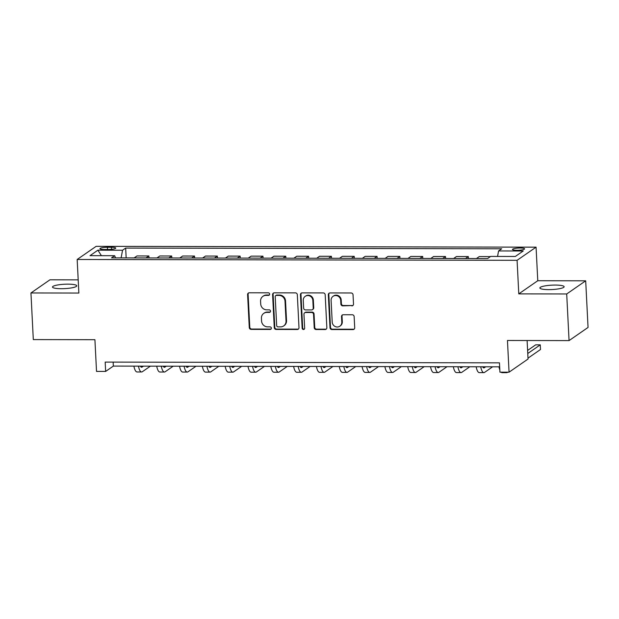 <?xml version="1.0" encoding="UTF-8"?>
<svg xmlns="http://www.w3.org/2000/svg" width="619" height="619" viewBox="0 0 619 619"><rect width="100%" height="100%" fill="white"/><g stroke="black" fill="none" stroke-linecap="round" stroke-linejoin="round"><path stroke-width="0.93" d="M269.652 294.102A1.308 1.23 -124.7 0 0 268.337 292.818L249.295 292.787A1.865 1.756 -124.7 0 0 247.6 294.613L249.271 327.559A1.865 1.756 -124.7 0 0 251.152 329.393L270.194 329.432A1.308 1.23 -124.7 0 0 271.377 328.155A1.308 1.23 -124.7 0 0 270.062 326.871L267.594 326.863A5.966 5.633 -124.7 0 1 261.566 320.998L261.427 318.251A5.966 5.633 -124.7 0 1 266.866 312.402L269.327 312.409A1.308 1.23 -124.7 0 0 270.518 311.133A1.308 1.23 -124.7 0 0 269.195 309.848L266.735 309.84A5.966 5.633 -124.7 0 1 260.707 303.975L260.568 301.229A5.966 5.633 -124.7 0 1 266 295.379L268.468 295.387A1.308 1.23 -124.7 0 0 269.652 294.102M555.289 285.073A12.148 2.197 -2.9 0 0 539.869 287.967A12.148 2.197 -2.9 0 0 548.72 289.622A12.148 2.197 -2.9 0 0 564.141 286.736A12.148 2.197 -2.9 0 0 555.289 285.073M67.912 284.152A12.148 2.197 -2.9 0 0 52.499 287.046A12.148 2.197 -2.9 0 0 61.343 288.702A12.148 2.197 -2.9 0 0 76.764 285.816A12.148 2.197 -2.9 0 0 67.912 284.152M520.184 248.018A6.074 1.099 -2.9 0 0 512.478 249.465A6.074 1.099 -2.9 0 0 516.904 250.293A6.074 1.099 -2.9 0 0 524.61 248.853A6.074 1.099 -2.9 0 0 520.184 248.018M351.809 305.887A1.865 1.756 -124.7 0 0 353.511 304.053L353.039 294.814A1.865 1.756 -124.7 0 0 351.159 292.98L330.012 292.942A1.865 1.756 -124.7 0 0 328.318 294.768L329.989 327.714A1.865 1.756 -124.7 0 0 331.869 329.548L353.016 329.587A1.865 1.756 -124.7 0 0 354.71 327.761L354.145 316.595A1.865 1.756 -124.7 0 0 352.265 314.762L343.212 314.746A1.865 1.756 -124.7 0 0 341.518 316.572L341.796 322.112A4.983 4.704 -124.7 0 1 334.941 326.406A4.983 4.704 -124.7 0 1 332.21 322.089L331.111 300.401A4.983 4.704 -124.7 0 1 337.959 296.106A4.983 4.704 -124.7 0 1 340.698 300.416L340.876 304.03A1.865 1.756 -124.7 0 0 342.764 305.863L352.327 305.531A1.865 1.756 -124.7 0 0 353.023 305.384M78.195 279.858L49.938 279.803L30.95 292.965L33.31 339.583L94.916 339.699L96.525 371.408L105.648 371.423L105.176 362.1L499.463 362.842L499.935 372.166L509.058 372.181L528.046 359.028L527.109 340.52M566.702 293.971L585.69 280.817L537.772 280.724L518.784 293.886L566.702 293.971L569.062 340.597L507.456 340.481L509.058 372.181M518.784 293.886L517.082 260.313L77.166 259.485L96.154 246.331L536.069 247.159L517.082 260.313M30.95 292.965L78.868 293.05L77.166 259.485M297.321 294.706A1.865 1.756 -124.7 0 0 295.433 292.872L274.294 292.833A1.865 1.756 -124.7 0 0 272.592 294.659L274.263 327.606A1.865 1.756 -124.7 0 0 276.144 329.447L297.29 329.486A1.865 1.756 -124.7 0 0 298.992 327.66L297.321 294.706M302.157 292.888L323.296 292.926A1.865 1.756 -124.7 0 1 325.184 294.76L326.847 327.706A1.865 1.756 -124.7 0 1 325.153 329.532L316.1 329.517A1.865 1.756 -124.7 0 1 314.22 327.683L313.539 314.32A1.865 1.756 -124.7 0 0 311.659 312.487L305.654 312.479A1.865 1.756 -124.7 0 0 303.952 314.305L304.664 328.217A1.308 1.23 -124.7 0 1 302.869 329.339A1.308 1.23 -124.7 0 1 302.149 328.209L300.455 294.714A1.865 1.756 -124.7 0 1 302.157 292.888M585.69 280.817L588.05 327.443L569.062 340.597M104.232 249.48L108.248 249.488A5.888 1.06 -2.9 0 0 115.722 248.087A5.888 1.06 -2.9 0 0 111.435 247.283L107.42 247.275A5.888 1.06 -2.9 0 0 99.945 248.676A5.888 1.06 -2.9 0 0 104.232 249.48M115.521 257.86L114.654 255.701L111.544 257.852L487.579 258.564L490.681 256.413L515.325 256.459L523.225 250.989L498.581 250.943L501.692 248.792L125.665 248.08L122.554 250.231L121.115 257.875M114.654 255.701L90.01 255.655L97.91 250.184L122.554 250.231M537.772 280.724L536.069 247.159M105.648 371.423L113.347 366.092L499.665 366.819M113.145 362.115L113.347 366.092M126.16 257.883L125.665 248.08M148.978 257.93L148.877 255.957L137.008 255.933L134.168 257.899M171.796 257.968L171.695 255.995L159.826 255.972L156.986 257.937M194.614 258.015L194.513 256.042L182.644 256.018L179.804 257.984M217.424 258.053L217.331 256.08L205.462 256.057L202.622 258.03M240.242 258.1L240.141 256.127L228.279 256.104L225.44 258.069M263.06 258.138L262.959 256.165L251.097 256.15L248.258 258.115M285.877 258.185L285.777 256.212L273.915 256.189L271.076 258.154M308.695 258.231L308.595 256.258L296.733 256.235L293.893 258.2M331.513 258.27L331.413 256.297L319.551 256.274L316.711 258.239M354.331 258.316L354.23 256.343L342.369 256.32L339.529 258.285M377.149 258.355L377.048 256.382L365.179 256.359L362.347 258.332M399.967 258.402L399.866 256.428L387.997 256.405L385.157 258.371M422.785 258.44L422.684 256.467L410.815 256.452L407.975 258.417M445.603 258.487L445.502 256.514L433.633 256.49L430.793 258.456M468.421 258.533L468.32 256.56L456.451 256.537L453.611 258.502M490.418 256.599L479.268 256.576L476.429 258.541M148.877 255.957L146.038 257.922M171.695 255.995L168.855 257.961M194.513 256.042L191.673 258.007M217.331 256.08L214.491 258.053M240.141 256.127L237.301 258.092M262.959 256.165L260.119 258.138M285.777 256.212L282.937 258.177M308.595 256.258L305.755 258.224M331.413 256.297L328.573 258.262M354.23 256.343L351.391 258.309M377.048 256.382L374.209 258.355M399.866 256.428L397.027 258.394M422.684 256.467L419.844 258.44M445.502 256.514L442.662 258.479M468.32 256.56L465.48 258.525M497.552 256.428L498.581 250.943M101.392 255.678L97.91 250.184M269.373 294.961A1.308 1.23 -124.7 0 1 268.979 295.031L266.518 295.023A5.966 5.633 -124.7 0 0 263.415 295.983L262.905 296.339M263.764 313.361L264.274 313.005A5.966 5.633 -124.7 0 1 267.377 312.046L269.838 312.053A1.308 1.23 -124.7 0 0 270.24 311.984M248.606 292.934A1.865 1.756 -124.7 0 0 248.111 294.257L249.782 327.203A1.865 1.756 -124.7 0 0 251.662 329.037L270.704 329.076A1.308 1.23 -124.7 0 0 271.099 329.014M273.598 292.98A1.865 1.756 -124.7 0 0 273.111 294.304L274.774 327.258A1.865 1.756 -124.7 0 0 276.662 329.091L297.801 329.13A1.865 1.756 -124.7 0 0 298.497 328.983M276.391 295.402A1.308 1.23 -124.7 0 0 275.207 296.679L276.67 325.602A1.308 1.23 -124.7 0 0 277.985 326.886L280.585 326.886A5.966 5.633 -124.7 0 0 286.024 321.044L285.019 301.275A5.966 5.633 -124.7 0 0 278.991 295.402L276.391 295.402L276.91 295.046A1.308 1.23 -124.7 0 0 276.229 295.255L275.718 295.611M283.688 325.934L284.198 325.579A5.966 5.633 -124.7 0 0 286.535 320.688L286.024 321.044M276.91 295.046L279.502 295.046A5.966 5.633 -124.7 0 1 285.537 300.919L286.535 320.688M304.687 312.773L305.198 312.417A1.865 1.756 -124.7 0 1 306.165 312.123L312.169 312.131A1.865 1.756 -124.7 0 1 314.057 313.965L314.731 327.327A1.865 1.756 -124.7 0 0 316.618 329.161L325.664 329.184A1.865 1.756 -124.7 0 0 326.36 329.037M301.461 293.027A1.865 1.756 -124.7 0 0 300.966 294.358L302.668 327.853A1.308 1.23 -124.7 0 0 304.378 329.076M312.843 300.455A4.983 4.704 -124.7 0 0 305.206 296.346A4.983 4.704 -124.7 0 0 303.256 300.439L303.643 308.084A1.865 1.756 -124.7 0 0 305.523 309.918L311.527 309.926A1.865 1.756 -124.7 0 0 313.229 308.1L312.843 300.455L313.353 300.099A4.983 4.704 -124.7 0 0 305.724 295.99L305.206 296.346M312.494 309.624L313.005 309.268A1.865 1.756 -124.7 0 0 313.74 307.744L313.229 308.1M313.353 300.099L313.74 307.744M333.061 296.308L333.579 295.952A4.983 4.704 -124.7 0 1 341.208 300.06L341.394 303.674A1.865 1.756 -124.7 0 0 343.274 305.507L352.327 305.531M339.839 326.198L340.357 325.842A4.983 4.704 -124.7 0 0 342.307 321.756L341.796 322.112M342.516 314.893A1.865 1.756 -124.7 0 0 342.028 316.216L342.307 321.756M329.323 293.081A1.865 1.756 -124.7 0 0 328.828 294.412L330.5 327.358A1.865 1.756 -124.7 0 0 332.38 329.192L353.526 329.231A1.865 1.756 -124.7 0 0 354.223 329.091M140.397 366.139A9.494 2.608 90.1 0 0 141.612 367.237A9.494 2.608 90.1 0 0 142.099 367.067L143.438 366.146M150.378 366.162L142.339 371.733A14.237 3.915 -89.9 0 1 141.604 371.98A14.237 3.915 -89.9 0 1 138.455 366.139M141.604 371.98L137.039 371.973A14.237 3.915 -89.9 0 1 133.89 366.131M163.215 366.185A9.494 2.608 90.1 0 0 164.43 367.276A9.494 2.608 90.1 0 0 164.917 367.113L166.248 366.185M173.196 366.2L165.157 371.771A14.237 3.915 -89.9 0 1 164.422 372.027A14.237 3.915 -89.9 0 1 161.273 366.177M164.422 372.027L159.857 372.019A14.237 3.915 -89.9 0 1 156.708 366.169M186.033 366.224A9.494 2.608 90.1 0 0 187.248 367.322A9.494 2.608 90.1 0 0 187.735 367.152L189.066 366.231M196.014 366.247L187.975 371.818A14.237 3.915 -89.9 0 1 187.24 372.065A14.237 3.915 -89.9 0 1 184.091 366.224M187.24 372.065L182.675 372.058A14.237 3.915 -89.9 0 1 179.525 366.216M208.851 366.27A9.494 2.608 90.1 0 0 210.065 367.369A9.494 2.608 90.1 0 0 210.553 367.199L211.884 366.278M218.832 366.286L210.793 371.857A14.237 3.915 -89.9 0 1 210.058 372.112A14.237 3.915 -89.9 0 1 206.908 366.262M210.058 372.112L205.493 372.104A14.237 3.915 -89.9 0 1 202.343 366.255M231.668 366.309A9.494 2.608 90.1 0 0 232.883 367.407A9.494 2.608 90.1 0 0 233.371 367.237L234.702 366.316M241.65 366.332L233.611 371.903A14.237 3.915 -89.9 0 1 232.876 372.151A14.237 3.915 -89.9 0 1 229.726 366.309M232.876 372.151L228.31 372.143A14.237 3.915 -89.9 0 1 225.161 366.301M254.486 366.355A9.494 2.608 90.1 0 0 255.701 367.454A9.494 2.608 90.1 0 0 256.189 367.284L257.519 366.363M264.468 366.371L256.428 371.949A14.237 3.915 -89.9 0 1 255.686 372.197A14.237 3.915 -89.9 0 1 252.537 366.355M255.686 372.197L251.128 372.189A14.237 3.915 -89.9 0 1 247.979 366.34M277.304 366.402A9.494 2.608 90.1 0 0 278.519 367.493A9.494 2.608 90.1 0 0 279.007 367.33L280.337 366.402M287.286 366.417L279.239 371.988A14.237 3.915 -89.9 0 1 278.504 372.243A14.237 3.915 -89.9 0 1 275.354 366.394M278.504 372.243L273.946 372.236A14.237 3.915 -89.9 0 1 270.797 366.386M300.122 366.44A9.494 2.608 90.1 0 0 301.329 367.539A9.494 2.608 90.1 0 0 301.824 367.369L303.155 366.448M310.104 366.463L302.057 372.034A14.237 3.915 -89.9 0 1 301.321 372.282A14.237 3.915 -89.9 0 1 298.172 366.44M301.321 372.282L296.764 372.274A14.237 3.915 -89.9 0 1 293.615 366.433M322.94 366.487A9.494 2.608 90.1 0 0 324.147 367.578A9.494 2.608 90.1 0 0 324.642 367.415L325.973 366.487M332.921 366.502L324.874 372.073A14.237 3.915 -89.9 0 1 324.139 372.329A14.237 3.915 -89.9 0 1 320.99 366.479M324.139 372.329L319.574 372.321A14.237 3.915 -89.9 0 1 316.425 366.471M345.75 366.525A9.494 2.608 90.1 0 0 346.965 367.624A9.494 2.608 90.1 0 0 347.46 367.454L348.791 366.533M355.739 366.549L347.692 372.12A14.237 3.915 -89.9 0 1 346.957 372.367A14.237 3.915 -89.9 0 1 343.808 366.525M346.957 372.367L342.392 372.359A14.237 3.915 -89.9 0 1 339.243 366.518M368.568 366.572A9.494 2.608 90.1 0 0 369.783 367.671A9.494 2.608 90.1 0 0 370.278 367.5L371.609 366.58M378.557 366.587L370.51 372.158A14.237 3.915 -89.9 0 1 369.775 372.414A14.237 3.915 -89.9 0 1 366.626 366.564M369.775 372.414L365.21 372.406A14.237 3.915 -89.9 0 1 362.061 366.556M391.386 366.61A9.494 2.608 90.1 0 0 392.601 367.709A9.494 2.608 90.1 0 0 393.096 367.539L394.427 366.618M401.367 366.634L393.328 372.205A14.237 3.915 -89.9 0 1 392.593 372.452A14.237 3.915 -89.9 0 1 389.444 366.61M392.593 372.452L388.028 372.445A14.237 3.915 -89.9 0 1 384.879 366.603M414.204 366.657A9.494 2.608 90.1 0 0 415.419 367.756A9.494 2.608 90.1 0 0 415.906 367.585L417.245 366.665M424.185 366.672L416.146 372.251A14.237 3.915 -89.9 0 1 415.411 372.499A14.237 3.915 -89.9 0 1 412.262 366.657M415.411 372.499L410.846 372.491A14.237 3.915 -89.9 0 1 407.697 366.641M437.022 366.703A9.494 2.608 90.1 0 0 438.237 367.794A9.494 2.608 90.1 0 0 438.724 367.632L440.055 366.703M447.003 366.719L438.964 372.29A14.237 3.915 -89.9 0 1 438.229 372.545A14.237 3.915 -89.9 0 1 435.08 366.696M438.229 372.545L433.664 372.537A14.237 3.915 -89.9 0 1 430.514 366.688M459.84 366.742A9.494 2.608 90.1 0 0 461.054 367.841A9.494 2.608 90.1 0 0 461.542 367.671L462.873 366.75M469.821 366.765L461.782 372.336A14.237 3.915 -89.9 0 1 461.047 372.584A14.237 3.915 -89.9 0 1 457.898 366.742M461.047 372.584L456.482 372.576A14.237 3.915 -89.9 0 1 453.332 366.734M482.658 366.788A9.494 2.608 90.1 0 0 483.872 367.879A9.494 2.608 90.1 0 0 484.36 367.717L485.691 366.788M492.639 366.804L484.6 372.375A14.237 3.915 -89.9 0 1 483.865 372.63A14.237 3.915 -89.9 0 1 480.715 366.781M483.865 372.63L479.299 372.623A14.237 3.915 -89.9 0 1 476.15 366.773M527.767 353.495L540.255 344.845L535.69 344.837L527.612 350.431M540.255 344.845L540.495 349.503L528.007 358.153M507.758 372.181L507.418 372.421A14.237 3.915 -89.9 0 1 506.682 372.669A14.237 3.915 -89.9 0 1 505.661 372.174M506.682 372.669L502.117 372.661A14.237 3.915 -89.9 0 1 501.096 372.166M499.819 369.938A14.237 3.915 -89.9 0 1 498.968 366.819M107.528 249.488L107.42 247.275M111.536 249.325L111.435 247.283M266.518 295.023L266 295.379M269.838 312.053L269.327 312.409M267.377 312.046L266.866 312.402M270.704 329.076L270.194 329.432M251.662 329.037L251.152 329.393M249.782 327.203L249.271 327.559M248.111 294.257L247.6 294.613M268.979 295.031L268.468 295.387M297.801 329.13L297.29 329.486M276.662 329.091L276.144 329.447M274.774 327.258L274.263 327.606M273.111 294.304L272.592 294.659M285.537 300.919L285.019 301.275M279.502 295.046L278.991 295.402M325.664 329.184L325.153 329.532M316.618 329.161L316.1 329.517M314.731 327.327L314.22 327.683M314.057 313.965L313.539 314.32M312.169 312.131L311.659 312.487M306.165 312.123L305.654 312.479M302.668 327.853L302.149 328.209M300.966 294.358L300.455 294.714M343.274 305.507L342.764 305.863M341.394 303.674L340.876 304.03M341.208 300.06L340.698 300.416M342.028 316.216L341.518 316.572M353.526 329.231L353.016 329.587M332.38 329.192L331.869 329.548M330.5 327.358L329.989 327.714M328.828 294.412L328.318 294.768M141.124 367.067L142.099 367.067M163.942 367.106L164.917 367.113M186.76 367.152L187.735 367.152M209.578 367.199L210.553 367.199M232.388 367.237L233.371 367.237M255.206 367.284L256.189 367.284M278.024 367.322L279.007 367.33M300.842 367.369L301.824 367.369M323.66 367.407L324.642 367.415M346.478 367.454L347.46 367.454M369.295 367.5L370.278 367.5M392.113 367.539L393.096 367.539M414.931 367.585L415.906 367.585M437.749 367.624L438.724 367.632M460.567 367.671L461.542 367.671M483.385 367.709L484.36 367.717"/></g></svg>

